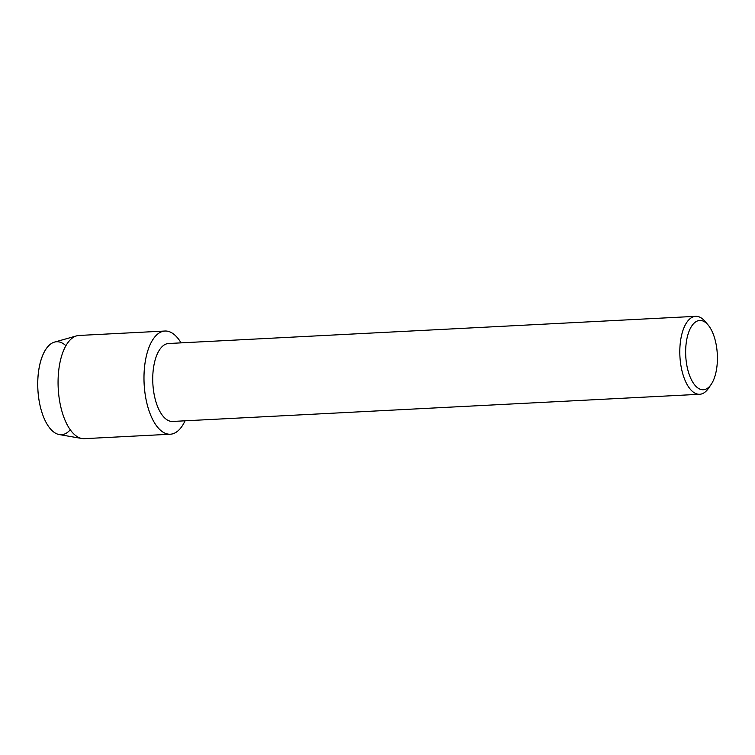 <?xml version="1.0" encoding="UTF-8"?>
<svg xmlns="http://www.w3.org/2000/svg" width="755" height="755" viewBox="0 0 755 755"><rect width="100%" height="100%" fill="white"/><g stroke="black" fill="none" stroke-linecap="round" stroke-linejoin="round"><path stroke-width="1.13" d="M70.262 429.793A46.536 21.197 -93 0 1 41.959 412.551A46.536 21.197 -93 0 1 41.836 357.606A46.536 21.197 -93 0 1 65.93 345.733M711.135 384.455L708.483 388.325A39.024 17.78 -93 0 1 699.677 394.28L172.612 421.45A39.024 17.78 -93 0 1 156.266 402.877A39.024 17.78 -93 0 1 154.209 363.844A39.024 17.78 -93 0 1 168.591 343.506L695.657 316.336A39.024 17.78 -93 0 1 705.028 321.356L708.067 324.933A34.692 15.798 -93 0 1 714.268 336.985A34.692 15.798 -93 0 1 711.135 384.455A34.692 15.798 -93 0 1 688.787 373.244A34.692 15.798 -93 0 1 689.155 331.067A34.692 15.798 -93 0 1 708.067 324.933M148.66 409.635A51.67 23.537 -93 0 1 150.594 343.657A51.67 23.537 -93 0 1 181.03 342.864A51.67 23.537 -93 0 0 164.977 331.03A51.67 23.537 -93 0 0 145.932 357.955A51.67 23.537 -93 0 0 148.66 409.635A51.67 23.537 -93 0 0 185.05 420.809A51.67 23.537 -93 0 1 170.29 434.229A51.67 23.537 -93 0 1 148.66 409.635M699.677 394.28A39.024 17.78 -93 0 1 683.341 375.707A39.024 17.78 -93 0 1 681.274 336.673A39.024 17.78 -93 0 1 695.657 316.336M170.29 434.229L84.4 438.664A51.67 23.537 -93 0 1 81.965 438.513L59.258 434.569A46.536 21.197 -93 0 1 41.959 412.551A46.536 21.197 -93 0 1 54.492 342.109L76.67 335.852A51.67 23.537 -93 0 1 79.077 335.456L164.977 331.03M81.965 438.513A51.67 23.537 -93 0 1 62.759 414.061A51.67 23.537 -93 0 1 76.67 335.852"/></g></svg>
